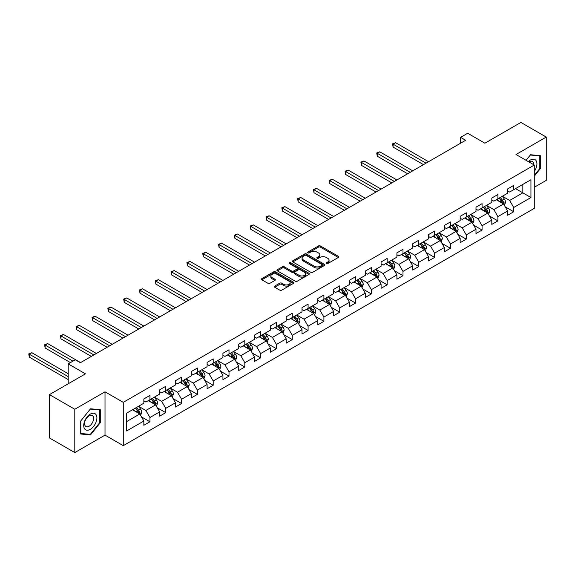 <?xml version="1.0" encoding="UTF-8"?>
<svg xmlns="http://www.w3.org/2000/svg" width="575" height="575" viewBox="0 0 575 575"><rect width="100%" height="100%" fill="white"/><g stroke="black" fill="none" stroke-linecap="round" stroke-linejoin="round"><path stroke-width="0.86" d="M326.37 263.573A0.985 0.568 0 0 0 327.764 263.573L338.337 257.471A1.409 0.812 0 0 0 338.747 256.896A1.409 0.812 0 0 0 338.337 256.321L320.426 245.978A1.409 0.812 0 0 0 318.435 245.978L307.862 252.087A0.985 0.568 0 0 0 307.567 252.49A0.985 0.568 0 0 0 307.862 252.892A0.985 0.568 0 0 0 309.249 252.892L310.622 252.102A4.507 2.602 0 0 1 316.99 252.102L318.485 252.964A4.507 2.602 0 0 1 319.801 254.797A4.507 2.602 0 0 1 318.485 256.637L317.113 257.428A0.985 0.568 0 0 0 316.825 257.83A0.985 0.568 0 0 0 317.113 258.232A0.985 0.568 0 0 0 318.507 258.232L319.88 257.442A4.507 2.602 0 0 1 326.248 257.442L327.736 258.304A4.507 2.602 0 0 1 329.058 260.144A4.507 2.602 0 0 1 327.736 261.984L326.37 262.768A0.985 0.568 0 0 0 326.082 263.17A0.985 0.568 0 0 0 326.37 263.573L326.37 262.768M274.742 286.084A1.409 0.812 0 0 0 274.332 286.659A1.409 0.812 0 0 0 274.742 287.234L279.773 290.138A1.409 0.812 0 0 0 281.764 290.138L293.502 283.353A1.409 0.812 0 0 0 293.918 282.778A1.409 0.812 0 0 0 293.502 282.203L275.59 271.867A1.409 0.812 0 0 0 273.599 271.867L261.855 278.645A1.409 0.812 0 0 0 261.445 279.22A1.409 0.812 0 0 0 261.855 279.795L267.928 283.295A1.409 0.812 0 0 0 269.919 283.295L274.943 280.399A1.409 0.812 0 0 0 275.353 279.824A1.409 0.812 0 0 0 274.943 279.249L271.932 277.509A3.766 2.171 0 0 1 270.832 275.971A3.766 2.171 0 0 1 273.154 273.966A3.766 2.171 0 0 1 277.258 274.433L289.053 281.247A3.766 2.171 0 0 1 290.152 282.778A3.766 2.171 0 0 1 287.831 284.79A3.766 2.171 0 0 1 283.727 284.316L281.764 283.18A1.409 0.812 0 0 0 279.773 283.18L274.742 286.084L274.742 287.234M534.283 187.285L546.25 180.377L546.25 137.066L520.9 122.432L484.912 143.211L467.676 133.256L460.575 137.353L465.649 140.286L80.378 362.717L75.303 359.792L68.209 363.889L68.209 383.791M74.8 409.256L74.8 452.568L105.017 435.124L105.017 391.812L74.8 409.256L49.45 394.622L85.445 373.836L68.209 363.889M105.017 391.812L123.266 402.349L534.283 165.047L534.283 208.358L123.266 445.661L123.266 402.349M546.25 137.066L516.034 154.51L534.283 165.047M310.723 272.262A1.409 0.812 0 0 0 312.714 272.262L324.451 265.485A1.409 0.812 0 0 0 324.868 264.91A1.409 0.812 0 0 0 324.451 264.335L306.54 253.992A1.409 0.812 0 0 0 304.549 253.992L292.804 260.777A1.409 0.812 0 0 0 292.395 261.352A1.409 0.812 0 0 0 292.804 261.927L310.723 272.262M289.771 263.788A0.985 0.568 0 0 1 290.77 263.925L290.77 262.753L308.976 273.269A1.409 0.812 0 0 1 309.393 273.844A1.409 0.812 0 0 1 308.976 274.419L297.239 281.204A1.409 0.812 0 0 1 295.248 281.204L277.33 270.861L277.33 269.711A1.409 0.812 0 0 0 276.92 270.286A1.409 0.812 0 0 0 277.33 270.861M277.33 269.711L282.361 266.807A1.409 0.812 0 0 1 284.352 266.807L291.611 271.005A1.409 0.812 0 0 0 293.602 271.005L296.937 269.078A1.409 0.812 0 0 0 297.347 268.503A1.409 0.812 0 0 0 296.937 267.928L289.376 263.558A0.985 0.568 0 0 1 289.088 263.156A0.985 0.568 0 0 1 289.692 262.631A0.985 0.568 0 0 1 290.77 262.753M74.8 452.568L49.45 437.934L49.45 394.622M141.464 416.889L149.931 421.777L149.931 417.507L159.663 411.887L159.663 416.163L165.744 412.649L165.744 408.372L175.476 402.759L175.476 407.028L181.563 403.521L181.563 399.244L191.295 393.623L191.295 397.9L197.376 394.385L197.376 390.116L207.108 384.495L207.108 388.765L213.196 385.257L213.196 380.981L222.928 375.36L222.928 379.637L229.008 376.122L229.008 371.853L238.74 366.232L238.74 370.501L244.828 366.994L244.828 362.717L254.56 357.097L254.56 361.373L260.64 357.858L260.64 353.589L270.372 347.968L270.372 352.238L276.46 348.73L276.46 344.454L286.192 338.833L286.192 343.11L292.272 339.595L292.272 335.326L302.012 329.705L302.012 333.974L308.092 330.467L308.092 326.19L317.824 320.57L317.824 324.846L323.905 321.332L323.905 317.062L333.644 311.442L333.644 315.711L339.724 312.203L339.724 307.927L349.456 302.306L349.456 306.583L355.544 303.068L355.544 298.799L365.276 293.178L365.276 297.455L371.357 293.94L371.357 289.663L381.088 284.05L381.088 288.319L387.176 284.805L387.176 280.535L396.908 274.915L396.908 279.191L402.989 275.677L402.989 271.4L412.721 265.787L412.721 270.056L418.808 266.541L418.808 262.272L428.54 256.651L428.54 260.928L434.621 257.413L434.621 253.137L444.353 247.523L444.353 251.792L450.441 248.285L450.441 244.008L460.173 238.388L460.173 242.664L466.253 239.15L466.253 234.88L475.992 229.26L475.992 233.529L482.073 230.022L482.073 225.745L491.805 220.124L491.805 224.401L497.885 220.886L497.885 216.617L507.624 210.996L507.624 215.266L513.705 211.758L513.705 207.482L530.941 197.534L530.941 179.738L522.833 184.417L522.833 192.848L530.941 197.534M149.931 421.777L143.843 425.292L143.843 421.022L126.608 430.97L126.608 413.173L143.843 403.226L143.843 398.949L149.931 395.442L149.931 399.711L159.663 394.091L159.663 389.821L165.744 386.307L165.744 390.583L175.476 384.963L175.476 380.686L181.563 377.178L181.563 381.448L191.295 375.827L191.295 371.558L197.376 368.043L197.376 372.32L207.108 366.699L207.108 362.423L213.196 358.915L213.196 363.184L222.928 357.564L222.928 353.294L229.008 349.78L229.008 354.056L238.74 348.436L238.74 344.159L244.828 340.652L244.828 344.921L254.56 339.3L254.56 335.031L260.64 331.516L260.64 335.793L270.372 330.172L270.372 325.896L276.46 322.388L276.46 326.658L286.192 321.044L286.192 316.768L292.272 313.253L292.272 317.529L302.012 311.909L302.012 307.639L308.092 304.125L308.092 308.394L317.824 302.781L317.824 298.504L323.905 294.989L323.905 299.266L333.644 293.645L333.644 289.376L339.724 285.861L339.724 290.131L349.456 284.517L349.456 280.241L355.544 276.726L355.544 281.002L365.276 275.382L365.276 271.113L371.357 267.598L371.357 271.874L381.088 266.254L381.088 261.977L387.176 258.47L387.176 262.739L396.908 257.118L396.908 252.849L402.989 249.334L402.989 253.611L412.721 247.99L412.721 243.714L418.808 240.206L418.808 244.476L428.54 238.855L428.54 234.586L434.621 231.071L434.621 235.347L444.353 229.727L444.353 225.45L450.441 221.943L450.441 226.212L460.173 220.592L460.173 216.322L466.253 212.807L466.253 217.084L475.992 211.463L475.992 207.187L482.073 203.679L482.073 207.949L491.805 202.328L491.805 198.059L497.885 194.544L497.885 198.821L507.624 193.2L507.624 188.923L513.705 185.416L513.705 189.685L530.941 179.738M148.307 400.646L155.602 404.865L145.87 410.485L138.575 406.266M143.843 400.883L145.87 402.054L149.931 399.711M145.87 410.485L149.931 417.507M155.602 404.865L159.663 411.887M164.119 391.518L171.422 395.729L161.69 401.35L154.388 397.138M159.663 391.755L161.69 392.919L165.744 390.583M161.69 401.35L165.744 408.372M171.422 395.729L175.476 402.759M179.939 382.382L187.242 386.601L177.502 392.222L170.207 388.003M175.476 382.619L177.502 383.791L181.563 381.448M177.502 392.222L181.563 399.244M187.242 386.601L191.295 393.623M195.752 373.254L203.054 377.466L193.322 383.087L186.02 378.875M191.295 373.491L193.322 374.656L197.376 372.32M193.322 383.087L197.376 390.116M203.054 377.466L207.108 384.495M211.571 364.126L218.874 368.338L209.135 373.958L201.839 369.739M207.108 364.356L209.135 365.527L213.196 363.184M209.135 373.958L213.196 380.981M218.874 368.338L222.928 375.36M227.391 354.991L234.686 359.202L224.954 364.823L217.652 360.611M222.928 355.228L224.954 356.399L229.008 354.056M224.954 364.823L229.008 371.853M234.686 359.202L238.74 366.232M243.203 345.863L250.506 350.074L240.774 355.695L233.472 351.476M238.74 346.092L240.774 347.264L244.828 344.921M240.774 355.695L244.828 362.717M250.506 350.074L254.56 357.097M259.023 336.727L266.318 340.946L256.587 346.56L249.284 342.348M254.56 336.964L256.587 338.136L260.64 335.793M256.587 346.56L260.64 353.589M266.318 340.946L270.372 347.968M274.836 327.599L282.138 331.811L272.406 337.432L265.104 333.213M270.372 327.829L272.406 329.001L276.46 326.658M272.406 337.432L276.46 344.454M282.138 331.811L286.192 338.833M290.655 318.464L297.951 322.683L288.219 328.296L280.916 324.084M286.192 318.701L288.219 319.873L292.272 317.529M288.219 328.296L292.272 335.326M297.951 322.683L302.012 329.705M306.468 309.336L313.77 313.548L304.038 319.168L296.736 314.956M302.012 309.566L304.038 310.737L308.092 308.394M304.038 319.168L308.092 326.19M313.77 313.548L317.824 320.57M322.287 300.2L329.583 304.419L319.851 310.033L312.556 305.821M317.824 300.438L319.851 301.609L323.905 299.266M319.851 310.033L323.905 317.062M329.583 304.419L333.644 311.442M338.1 291.072L345.402 295.284L335.671 300.905L328.368 296.693M333.644 291.302L335.671 292.474L339.724 290.131M335.671 300.905L339.724 307.927M345.402 295.284L349.456 302.306M353.92 281.937L361.215 286.156L351.483 291.777L344.188 287.558M349.456 282.174L351.483 283.346L355.544 281.002M351.483 291.777L355.544 298.799M361.215 286.156L365.276 293.178M369.732 272.809L377.035 277.021L367.303 282.641L360 278.429M365.276 273.039L367.303 274.21L371.357 271.874M367.303 282.641L371.357 289.663M377.035 277.021L381.088 284.05M385.552 263.673L392.854 267.893L383.115 273.513L375.82 269.294M381.088 263.911L383.115 265.082L387.176 262.739M383.115 273.513L387.176 280.535M392.854 267.893L396.908 274.915M401.364 254.545L408.667 258.757L398.935 264.378L391.632 260.166M396.908 254.775L398.935 255.947L402.989 253.611M398.935 264.378L402.989 271.4M408.667 258.757L412.721 265.787M417.184 245.41L424.487 249.629L414.747 255.25L407.452 251.031M412.721 245.647L414.747 246.819L418.808 244.476M414.747 255.25L418.808 262.272M424.487 249.629L428.54 256.651M433.004 236.282L440.299 240.494L430.567 246.114L423.265 241.903M428.54 236.519L430.567 237.683L434.621 235.347M430.567 246.114L434.621 253.137M440.299 240.494L444.353 247.523M448.816 227.147L456.119 231.366L446.387 236.986L439.084 232.767M444.353 227.384L446.387 228.555L450.441 226.212M446.387 236.986L450.441 244.008M456.119 231.366L460.173 238.388M464.636 218.018L471.931 222.23L462.199 227.851L454.897 223.639M460.173 218.256L462.199 219.42L466.253 217.084M462.199 227.851L466.253 234.88M471.931 222.23L475.992 229.26M480.448 208.89L487.751 213.102L478.019 218.723L470.717 214.504M475.992 209.12L478.019 210.292L482.073 207.949M478.019 218.723L482.073 225.745M487.751 213.102L491.805 220.124M496.268 199.755L503.563 203.967L493.832 209.588L486.536 205.376M491.805 199.992L493.832 201.164L497.885 198.821M493.832 209.588L497.885 216.617M503.563 203.967L507.624 210.996M515.531 188.636L522.833 192.848L509.651 200.459L502.349 196.24M507.624 190.857L509.651 192.028L513.705 189.685M509.651 200.459L513.705 207.482M105.017 435.124L123.266 445.661M460.575 137.353L460.575 143.211M126.608 421.604L139.79 413.993L132.487 409.781M139.79 413.993L143.843 421.022M505.238 206.871L513.705 211.758M489.426 215.999L497.885 220.886M473.606 225.134L482.073 230.022M457.793 234.262L466.253 239.15M441.974 243.39L450.441 248.285M426.154 252.526L434.621 257.413M410.342 261.654L418.808 266.541M394.522 270.789L402.989 275.677M378.709 279.917L387.176 284.805M362.89 289.053L371.357 293.94M347.077 298.181L355.544 303.068M331.257 307.316L339.724 312.203M315.445 316.444L323.905 321.332M299.625 325.579L308.092 330.467M283.813 334.707L292.272 339.595M267.993 343.843L276.46 348.73M252.173 352.971L260.64 357.858M236.361 362.106L244.828 366.994M220.541 371.234L229.008 376.122M204.729 380.37L213.196 385.257M188.909 389.498L197.376 394.385M173.097 398.626L181.563 403.521M157.277 407.761L165.744 412.649M534.283 176.173L540.32 168.669L540.32 155.624L530.538 154.747L526.075 160.303L530.33 155.042L539.81 155.882L539.81 168.525L534.283 175.397M80.73 434.01L90.512 434.887L100.302 422.711L100.302 409.666L90.512 408.796L80.73 420.965L80.73 434.01M539.81 168.374L540.32 168.669M99.791 422.417L100.302 422.711M89.484 434.29L90.512 434.887M326.765 263.717L327.736 263.149A4.507 2.602 0 0 0 329.058 261.316L329.058 260.144M319.801 254.797L319.801 255.968A4.507 2.602 0 0 1 318.485 257.808L317.508 258.369M338.316 257.485L320.426 247.149A1.409 0.812 0 0 0 318.435 247.149L308.25 253.029M324.437 265.499L306.54 255.163A1.409 0.812 0 0 0 304.549 255.163L292.826 261.934M321.964 265.312A0.985 0.568 0 0 0 322.252 264.91A0.985 0.568 0 0 0 321.964 264.507L306.245 255.429A0.985 0.568 0 0 0 304.851 255.429L303.406 256.263A4.507 2.602 0 0 0 302.083 258.103A4.507 2.602 0 0 0 303.406 259.943L314.151 266.146A4.507 2.602 0 0 0 320.527 266.146L321.964 265.312L321.964 266.484A0.985 0.568 0 0 0 322.252 266.081L322.252 264.91M302.083 258.103L302.083 259.275A4.507 2.602 0 0 0 303.406 261.115L303.406 259.943M321.964 266.484L320.527 267.317A4.507 2.602 0 0 1 314.151 267.317L303.406 261.115M277.351 270.868L282.361 267.979L282.361 266.807M297.347 268.503L297.347 269.675A1.409 0.812 0 0 1 296.937 270.25L293.602 272.176A1.409 0.812 0 0 1 291.611 272.176L284.352 267.979A1.409 0.812 0 0 0 282.361 267.979M290.77 263.925L308.962 274.433M299.151 275.353A3.766 2.171 0 0 0 303.255 275.827A3.766 2.171 0 0 0 305.577 273.815A3.766 2.171 0 0 0 304.477 272.277L300.322 269.883A1.409 0.812 0 0 0 298.332 269.883L294.997 271.81A1.409 0.812 0 0 0 294.587 272.377A1.409 0.812 0 0 0 294.997 272.952L299.151 275.353L299.151 276.525A3.766 2.171 0 0 0 303.255 276.999A3.766 2.171 0 0 0 305.577 274.987L305.577 273.815M294.587 272.377L294.587 273.549A1.409 0.812 0 0 0 294.997 274.124L294.997 272.952M299.151 276.525L294.997 274.124M290.152 282.778L290.152 283.949A3.766 2.171 0 0 1 287.831 285.962A3.766 2.171 0 0 1 283.727 285.488L281.764 284.352A1.409 0.812 0 0 0 279.773 284.352L274.764 287.241M270.832 275.971L270.832 277.143A3.766 2.171 0 0 0 271.932 278.681L271.932 277.509M274.922 280.406L271.932 278.681M293.502 282.203L293.502 283.353L275.59 273.032A1.409 0.812 0 0 0 273.599 273.032L261.877 279.802M504.368 205.354L505.576 202.321A3.802 2.192 -120 0 0 504.361 199.087L502.27 196.291M498.618 201.113L497.195 199.216M428.54 161.704L395.622 142.701L393.084 144.167L393.084 147.092L423.473 164.637M502.981 203.629L503.52 202.479A3.802 2.192 -120 0 0 502.435 200.193L500.343 197.405M499.387 197.951L501.709 201.049A1.933 1.114 60 0 1 502.061 201.638L503.52 202.479M499.122 198.102L501.22 200.898A3.802 2.192 60 0 1 502.306 203.183M393.084 147.092L392.524 143.843L426.003 163.171M392.524 143.843L395.622 142.701M534.283 171.487A9.322 5.383 120 0 0 536.037 168.188A9.322 5.383 120 0 0 535.462 159.936A9.322 5.383 120 0 0 528.317 161.597M539.185 155.523L539.81 155.882M533.636 164.666A6.383 3.687 120 0 0 532.321 161.46A6.383 3.687 120 0 0 528.885 161.927M90.311 429.331A9.322 5.383 120 0 0 96.902 417.917A9.322 5.383 120 0 0 90.311 414.115A9.322 5.383 120 0 0 83.72 425.529A9.322 5.383 120 0 0 90.311 429.331M89.111 426.24A6.383 3.687 120 0 0 93.279 420.613A6.383 3.687 120 0 0 92.302 415.502A6.383 3.687 120 0 0 89.111 415.818A6.383 3.687 120 0 0 84.942 421.439A6.383 3.687 120 0 0 85.919 426.557A6.383 3.687 120 0 0 89.111 426.24M80.831 420.871L90.311 409.084L99.791 409.932L99.791 422.567L90.311 434.362L80.831 433.514L80.831 420.871M99.166 409.565L99.791 409.932M488.549 214.489L489.756 211.449A3.802 2.192 -120 0 0 488.542 208.215L486.45 205.419M482.806 210.249L481.383 208.351M412.721 170.84L379.802 151.836L377.265 153.295L377.265 156.22L407.653 173.765M487.162 212.764L487.708 211.614A3.802 2.192 -120 0 0 486.615 209.329L484.524 206.533M483.575 207.086L485.897 210.184A1.933 1.114 60 0 1 486.249 210.773L487.708 211.614M483.309 207.237L485.401 210.033A3.802 2.192 60 0 1 486.486 212.319M377.265 156.22L376.711 152.972L410.191 172.306M376.711 152.972L379.802 151.836M472.736 223.618L473.944 220.584A3.802 2.192 -120 0 0 472.729 217.35L470.637 214.554M466.986 219.377L465.563 217.479M396.908 179.968L363.989 160.964L361.452 162.43L361.452 165.356L391.834 182.9M471.342 221.893L471.888 220.743A3.802 2.192 -120 0 0 470.803 218.457L468.711 215.668M467.755 216.214L470.077 219.312A1.933 1.114 60 0 1 470.429 219.902L471.888 220.743M467.489 216.365L469.588 219.161A3.802 2.192 60 0 1 470.673 221.447M361.452 165.356L360.892 162.107L394.371 181.434M360.892 162.107L363.989 160.964M456.917 232.753L458.124 229.713A3.802 2.192 -120 0 0 456.909 226.478L454.818 223.682M451.174 228.512L449.751 226.615M381.088 189.103L348.17 170.099L345.632 171.558L345.632 174.484L376.021 192.028M455.529 231.028L456.076 229.878A3.802 2.192 -120 0 0 454.983 227.592L452.892 224.796M451.943 225.35L454.264 228.447A1.933 1.114 60 0 1 454.617 229.037L456.076 229.878M451.677 225.501L453.768 228.289A3.802 2.192 60 0 1 454.854 230.575M345.632 174.484L345.079 171.235L378.558 190.562M345.079 171.235L348.17 170.099M441.104 241.881L442.304 238.848A3.802 2.192 -120 0 0 441.097 235.606L439.005 232.818M435.354 237.64L433.931 235.743M365.276 198.231L332.357 179.228L329.82 180.694L329.82 183.619L360.202 201.164M439.71 240.156L440.256 239.006A3.802 2.192 -120 0 0 439.171 236.72L437.079 233.932M436.123 234.478L438.445 237.576A1.933 1.114 60 0 1 438.797 238.165L440.256 239.006M435.857 234.629L437.949 237.425A3.802 2.192 60 0 1 439.041 239.71M329.82 183.619L329.259 180.37L362.739 199.697M329.259 180.37L332.357 179.228M425.284 251.016L426.492 247.976A3.802 2.192 -120 0 0 425.277 244.742L423.186 241.946M419.542 246.776L418.118 244.878M349.456 207.367L316.537 188.356L314 189.822L314 192.747L344.389 210.292M423.897 249.291L424.443 248.141A3.802 2.192 -120 0 0 423.351 245.856L421.259 243.06M420.311 243.613L422.632 246.711A1.933 1.114 60 0 1 422.984 247.293L424.443 248.141M420.045 243.764L422.136 246.553A3.802 2.192 60 0 1 423.222 248.838M314 192.747L313.447 189.498L346.919 208.826M313.447 189.498L316.537 188.356M409.472 260.144L410.672 257.111A3.802 2.192 -120 0 0 409.465 253.87L407.373 251.081M403.722 255.904L402.299 254.006M333.644 216.495L300.718 197.491L298.188 198.957L298.188 201.882L328.569 219.42M408.077 258.419L408.624 257.269A3.802 2.192 -120 0 0 407.538 254.984L405.44 252.195M404.491 252.741L406.812 255.839A1.933 1.114 60 0 1 407.165 256.428L408.624 257.269M404.225 252.892L406.317 255.688A3.802 2.192 60 0 1 407.409 257.974M298.188 201.882L297.627 198.634L331.107 217.961M297.627 198.634L300.718 197.491M393.652 269.28L394.86 266.239A3.802 2.192 -120 0 0 393.645 263.005L391.553 260.209M387.902 265.032L386.486 263.134M317.824 225.63L284.905 206.619L282.368 208.085L282.368 211.011L312.757 228.555M392.265 267.555L392.804 266.405A3.802 2.192 -120 0 0 391.719 264.119L389.627 261.323M388.678 261.869L391 264.974A1.933 1.114 60 0 1 391.345 265.557L392.804 266.405M388.412 262.027L390.504 264.816A3.802 2.192 60 0 1 391.589 267.102M282.368 211.011L281.815 207.762L315.287 227.089M281.815 207.762L284.905 206.619M377.832 278.408L379.04 275.375A3.802 2.192 -120 0 0 377.832 272.133L375.734 269.344M372.09 274.167L370.667 272.27M302.012 234.758L269.086 215.754L266.556 217.213L266.556 220.146L296.937 237.683M376.445 276.683L376.992 275.533A3.802 2.192 -120 0 0 375.906 273.247L373.808 270.451M372.859 271.005L375.18 274.103A1.933 1.114 60 0 1 375.533 274.692L376.992 275.533M372.593 271.156L374.684 273.952A3.802 2.192 60 0 1 375.777 276.237M266.556 220.146L265.995 216.897L299.474 236.224M265.995 216.897L269.086 215.754M362.02 287.543L363.228 284.503A3.802 2.192 -120 0 0 362.013 281.268L359.921 278.473M356.27 283.295L354.854 281.398M286.192 243.893L253.273 224.882L250.736 226.349L250.736 229.274L281.125 246.819M360.633 285.811L361.172 284.668A3.802 2.192 -120 0 0 360.087 282.382L357.995 279.587M357.039 280.133L359.361 283.238A1.933 1.114 60 0 1 359.713 283.82L361.172 284.668M356.78 280.291L358.872 283.08A3.802 2.192 60 0 1 359.957 285.365M250.736 229.274L250.182 226.025L283.655 245.353M250.182 226.025L253.273 224.882M346.2 296.671L347.408 293.631A3.802 2.192 -120 0 0 346.193 290.397L344.102 287.608M340.457 292.431L339.034 290.533M270.372 253.022L237.453 234.018L234.923 235.477L234.923 238.409L265.305 255.947M344.813 294.946L345.359 293.796A3.802 2.192 -120 0 0 344.267 291.511L342.175 288.715M341.227 289.268L343.548 292.366A1.933 1.114 60 0 1 343.9 292.955L345.359 293.796M340.961 289.419L343.052 292.215A3.802 2.192 60 0 1 344.145 294.501M234.923 238.409L234.363 235.161L267.842 254.488M234.363 235.161L237.453 234.018M330.388 305.807L331.595 302.766A3.802 2.192 -120 0 0 330.381 299.532L328.289 296.736M324.638 301.559L323.222 299.661M254.56 262.157L221.641 243.146L219.104 244.612L219.104 247.537L249.493 265.082M329.001 304.074L329.54 302.924A3.802 2.192 -120 0 0 328.454 300.646L326.363 297.85M325.407 298.396L327.728 301.494A1.933 1.114 60 0 1 328.081 302.083L329.54 302.924M325.148 298.554L327.24 301.343A3.802 2.192 60 0 1 328.325 303.629M219.104 247.537L218.543 244.289L252.022 263.616M218.543 244.289L221.641 243.146M314.568 314.935L315.776 311.894A3.802 2.192 -120 0 0 314.561 308.66L312.469 305.871M308.825 310.694L307.402 308.797M238.74 271.285L205.821 252.281L203.291 253.74L203.291 256.673L233.673 274.21M313.181 313.21L313.727 312.06A3.802 2.192 -120 0 0 312.635 309.774L310.543 306.978M309.594 307.532L311.916 310.629A1.933 1.114 60 0 1 312.268 311.219L313.727 312.06M309.328 307.683L311.42 310.478A3.802 2.192 60 0 1 312.505 312.764M203.291 256.673L202.731 253.424L236.21 272.751M202.731 253.424L205.821 252.281M298.756 324.07L299.963 321.03A3.802 2.192 -120 0 0 298.748 317.795L296.657 314.999M293.006 319.822L291.582 317.925M222.928 280.42L190.009 261.409L187.472 262.876L187.472 265.801L217.86 283.346M297.368 322.338L297.908 321.188A3.802 2.192 -120 0 0 296.822 318.902L294.731 316.113M293.775 316.66L296.096 319.757A1.933 1.114 60 0 1 296.448 320.347L297.908 321.188M293.509 316.818L295.607 319.607A3.802 2.192 60 0 1 296.693 321.892M187.472 265.801L186.911 262.552L220.39 281.879M186.911 262.552L190.009 261.409M282.936 333.198L284.143 330.158A3.802 2.192 -120 0 0 282.929 326.923L280.837 324.135M277.193 328.957L275.77 327.06M207.108 289.548L174.189 270.545L171.652 272.004L171.652 274.936L202.041 292.474M281.549 331.473L282.095 330.323A3.802 2.192 -120 0 0 281.002 328.037L278.911 325.242M277.962 325.795L280.284 328.893A1.933 1.114 60 0 1 280.636 329.482L282.095 330.323M277.696 325.946L279.788 328.742A3.802 2.192 60 0 1 280.873 331.027M171.652 274.936L171.098 271.688L204.578 291.015M171.098 271.688L174.189 270.545M267.123 342.333L268.324 339.293A3.802 2.192 -120 0 0 267.116 336.059L265.025 333.263M261.373 338.086L259.95 336.188M191.295 298.684L158.377 279.673L155.839 281.139L155.839 284.064L186.221 301.609M265.729 340.601L266.275 339.451A3.802 2.192 -120 0 0 265.19 337.166L263.098 334.377M262.143 334.923L264.464 338.021A1.933 1.114 60 0 1 264.816 338.61L266.275 339.451M261.877 335.074L263.975 337.87A3.802 2.192 60 0 1 265.061 340.156M155.839 284.064L155.279 280.816L188.758 300.143M155.279 280.816L158.377 279.673M251.304 351.462L252.511 348.421A3.802 2.192 -120 0 0 251.297 345.187L249.205 342.391M245.561 347.221L244.138 345.323M175.476 307.812L142.557 288.808L140.02 290.267L140.02 293.192L170.408 310.737M249.917 349.737L250.463 348.587A3.802 2.192 -120 0 0 249.37 346.301L247.279 343.505M246.33 344.058L248.652 347.156A1.933 1.114 60 0 1 249.004 347.746L250.463 348.587M246.064 344.209L248.156 347.005A3.802 2.192 60 0 1 249.241 349.291M140.02 293.192L139.466 289.944L172.946 309.278M139.466 289.944L142.557 288.808M235.491 360.59L236.692 357.557A3.802 2.192 -120 0 0 235.484 354.322L233.393 351.526M229.741 356.349L228.318 354.452M159.663 316.94L126.737 297.936L124.207 299.402L124.207 302.328L154.589 319.873M234.097 358.865L234.643 357.715A3.802 2.192 -120 0 0 233.558 355.429L231.466 352.64M230.51 353.187L232.832 356.284A1.933 1.114 60 0 1 233.184 356.874L234.643 357.715M230.244 353.338L232.336 356.133A3.802 2.192 60 0 1 233.428 358.419M124.207 302.328L123.647 299.079L157.126 318.406M123.647 299.079L126.737 297.936M219.672 369.725L220.879 366.685A3.802 2.192 -120 0 0 219.664 363.45L217.573 360.654M213.922 365.484L212.506 363.587M143.843 326.075L110.925 307.072L108.388 308.531L108.388 311.456L138.776 329.001M218.284 368L218.823 366.85A3.802 2.192 -120 0 0 217.738 364.564L215.647 361.768M214.698 362.322L217.019 365.42A1.933 1.114 60 0 1 217.364 366.009L218.823 366.85M214.432 362.473L216.523 365.269A3.802 2.192 60 0 1 217.609 367.554M108.388 311.456L107.834 308.207L141.306 327.542M107.834 308.207L110.925 307.072M203.859 378.853L205.059 375.82A3.802 2.192 -120 0 0 203.852 372.586L201.753 369.79M198.109 374.613L196.686 372.715M128.031 335.203L95.105 316.2L92.575 317.666L92.575 320.591L122.957 338.136M202.465 377.128L203.011 375.978A3.802 2.192 -120 0 0 201.926 373.692L199.827 370.904M198.878 371.45L201.2 374.548A1.933 1.114 60 0 1 201.552 375.137L203.011 375.978M198.612 371.601L200.704 374.397A3.802 2.192 60 0 1 201.796 376.683M92.575 320.591L92.014 317.342L125.494 336.67M92.014 317.342L95.105 316.2M188.039 387.988L189.247 384.948A3.802 2.192 -120 0 0 188.032 381.714L185.941 378.918M182.289 383.748L180.873 381.85M112.211 344.339L79.292 325.335L76.755 326.794L76.755 329.719L107.144 347.264M186.652 386.263L187.191 385.113A3.802 2.192 -120 0 0 186.106 382.828L184.014 380.032M183.058 380.585L185.38 383.683A1.933 1.114 60 0 1 185.732 384.272L187.191 385.113M182.8 380.736L184.891 383.525A3.802 2.192 60 0 1 185.977 385.811M76.755 329.719L76.202 326.471L109.674 345.798M76.202 326.471L79.292 325.335M172.22 397.117L173.427 394.083A3.802 2.192 -120 0 0 172.22 390.842L170.121 388.053M166.477 392.876L165.054 390.978M96.392 353.467L63.473 334.463L60.943 335.929L60.943 338.855L91.324 356.399M170.833 395.392L171.379 394.242A3.802 2.192 -120 0 0 170.293 391.956L168.195 389.167M167.246 389.713L169.567 392.811A1.933 1.114 60 0 1 169.92 393.401L171.379 394.242M166.98 389.864L169.072 392.66A3.802 2.192 60 0 1 170.164 394.946M60.943 338.855L60.382 335.606L93.862 354.933M60.382 335.606L63.473 334.463M156.407 406.252L157.615 403.212A3.802 2.192 -120 0 0 156.4 399.977L154.308 397.181M150.657 402.011L149.241 400.114M80.579 362.602L47.66 343.591L45.123 345.058L45.123 347.983L70.438 362.602M155.02 404.527L155.559 403.377A3.802 2.192 -120 0 0 154.474 401.091L152.382 398.295M151.426 398.849L153.748 401.947A1.933 1.114 60 0 1 154.1 402.529L155.559 403.377M151.167 399L153.259 401.788A3.802 2.192 60 0 1 154.344 404.074M45.123 347.983L44.57 344.734L72.975 361.136M44.57 344.734L47.66 343.591M140.588 415.38L141.795 412.347A3.802 2.192 -120 0 0 140.58 409.105L138.489 406.317M134.845 411.139L133.422 409.242M68.209 373.721L31.841 352.727L29.311 354.193L29.311 357.118L68.209 379.579M139.2 413.655L139.747 412.505A3.802 2.192 -120 0 0 138.654 410.219L136.562 407.431M135.614 407.977L137.935 411.075A1.933 1.114 60 0 1 138.287 411.664L139.747 412.505M135.348 408.128L137.439 410.924A3.802 2.192 60 0 1 138.525 413.209M29.311 357.118L28.75 353.869L68.209 376.647M28.75 353.869L31.841 352.727M327.736 263.149L327.736 261.984M317.113 258.232L317.113 257.428M318.485 257.808L318.485 256.637M307.862 252.892L307.862 252.087M318.435 247.149L318.435 245.978M320.426 247.149L320.426 245.978M338.337 257.471L338.337 256.321M292.804 261.927L292.804 260.777M304.549 255.163L304.549 253.992M306.54 255.163L306.54 253.992M324.451 265.485L324.451 264.335M314.151 267.317L314.151 266.146M320.527 267.317L320.527 266.146M284.352 267.979L284.352 266.807M291.611 272.176L291.611 271.005M293.602 272.176L293.602 271.005M296.937 270.25L296.937 269.078M308.976 274.419L308.976 273.269M279.773 284.352L279.773 283.18M281.764 284.352L281.764 283.18M283.727 285.488L283.727 284.316M274.943 280.399L274.943 279.249M261.855 279.795L261.855 278.645M273.599 273.032L273.599 271.867M275.59 273.032L275.59 271.867M503.19 203.751L505.547 202.393M502.435 200.193L504.361 199.087M499.732 201.753L501.22 200.898M487.377 212.887L489.735 211.521M486.615 209.329L488.542 208.215M483.913 210.888L485.401 210.033M471.558 222.015L473.915 220.656M470.803 218.457L472.729 217.35M468.1 220.017L469.588 219.161M455.745 231.15L458.103 229.784M454.983 227.592L456.909 226.478M452.281 229.152L453.768 228.289M439.925 240.278L442.283 238.92M439.171 236.72L441.097 235.606M436.468 238.28L437.949 237.425M424.106 249.413L426.463 248.048M423.351 245.856L425.277 244.742M420.648 247.415L422.136 246.553M408.293 258.542L410.651 257.183M407.538 254.984L409.465 253.87M404.836 256.543L406.317 255.688M392.473 267.677L394.831 266.311M391.719 264.119L393.645 263.005M389.016 265.679L390.504 264.816M376.661 276.805L379.018 275.447M375.906 273.247L377.832 272.133M373.204 274.807L374.684 273.952M360.841 285.94L363.199 284.575M360.087 282.382L362.013 281.268M357.384 283.942L358.872 283.08M345.029 295.068L347.386 293.71M344.267 291.511L346.193 290.397M341.564 293.07L343.052 292.215M329.209 304.204L331.567 302.838M328.454 300.646L330.381 299.532M325.752 302.206L327.24 301.343M313.397 313.332L315.754 311.973M312.635 309.774L314.561 308.66M309.932 311.334L311.42 310.478M297.577 322.46L299.934 321.102M296.822 318.902L298.748 317.795M294.12 320.469L295.607 319.607M281.764 331.595L284.122 330.237M281.002 328.037L282.929 326.923M278.3 329.597L279.788 328.742M265.945 340.723L268.302 339.365M265.19 337.166L267.116 336.059M262.488 338.732L263.975 337.87M250.132 349.859L252.482 348.5M249.37 346.301L251.297 345.187M246.668 347.861L248.156 347.005M234.312 358.987L236.67 357.628M233.558 355.429L235.484 354.322M230.855 356.989L232.336 356.133M218.493 368.122L220.85 366.757M217.738 364.564L219.664 363.45M215.036 366.124L216.523 365.269M202.68 377.25L205.038 375.892M201.926 373.692L203.852 372.586M199.223 375.252L200.704 374.397M186.861 386.386L189.218 385.02M186.106 382.828L188.032 381.714M183.403 384.387L184.891 383.525M171.048 395.514L173.406 394.155M170.293 391.956L172.22 390.842M167.591 393.516L169.072 392.66M155.228 404.649L157.586 403.283M154.474 401.091L156.4 399.977M151.771 402.651L153.259 401.788M139.416 413.777L141.773 412.419M138.654 410.219L140.58 409.105M135.952 411.779L137.439 410.924"/></g></svg>
